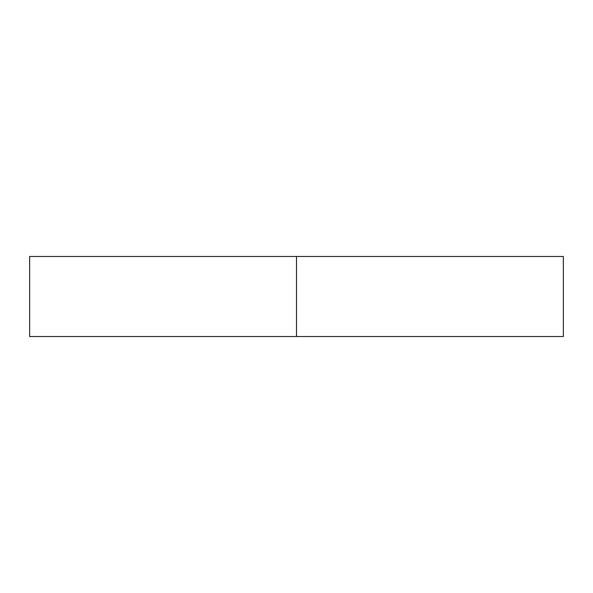 <?xml version="1.0" encoding="UTF-8"?>
<svg xmlns="http://www.w3.org/2000/svg" width="593" height="593" viewBox="0 0 593 593"><rect width="100%" height="100%" fill="white"/><g stroke="black" fill="none" stroke-linecap="round" stroke-linejoin="round"><path stroke-width="0.89" d="M563.35 336.527L29.65 336.527L563.35 336.527L563.35 256.472L296.5 256.472L296.5 336.527L296.5 256.472L29.65 256.472L563.35 256.472M29.65 336.527L29.65 256.472"/></g></svg>
